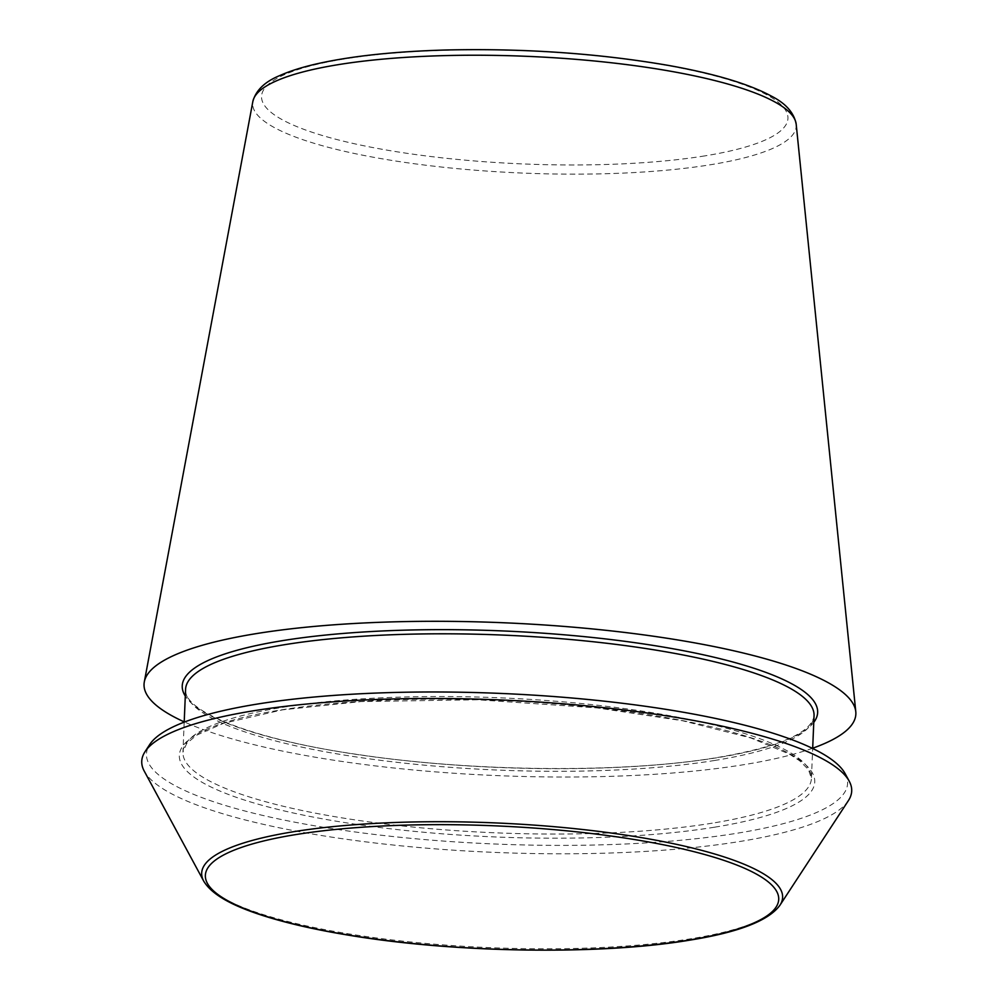 <?xml version="1.0" encoding="UTF-8"?>
<svg xmlns="http://www.w3.org/2000/svg" width="1000" height="1000" viewBox="0 0 1000 1000"><rect width="100%" height="100%" fill="white"/><g stroke="black" fill="none" stroke-linecap="round" stroke-linejoin="round"><path stroke-width="0.75" stroke-dasharray="5 3.75" d="M812.688 748.213A356.213 76.487 2.4 0 1 743.525 764.725A356.213 76.487 2.4 0 1 184.213 721.875M848.425 800.562A355.288 76.287 2.4 0 1 739.663 841.525A355.288 76.287 2.4 0 1 375.2 843.012A355.288 76.287 2.4 0 1 144.213 771.05M845.175 773.7A350.875 75.35 2.4 0 1 736.963 833.263A350.875 75.35 2.4 0 1 336.175 829.262A350.875 75.35 2.4 0 1 149.7 744.55M796.2 124.275A272.038 58.412 2.4 0 1 710.462 164.75A272.038 58.412 2.4 0 1 411.512 163.35A272.038 58.412 2.4 0 1 252.85 101.5M704.887 155.875A263.438 56.575 2.4 0 1 268.475 110.062A263.438 56.575 2.4 0 1 600.9 56.238A263.438 56.575 2.4 0 1 704.887 155.875M779.938 905.25A290.725 62.425 2.4 0 1 690.938 938.763A290.725 62.425 2.4 0 1 392.713 939.987A290.725 62.425 2.4 0 1 203.7 881.1M813.763 722.387A317.987 68.288 2.4 0 1 717.387 757.688A317.987 68.288 2.4 0 1 394.275 759.388A317.987 68.288 2.4 0 1 185.287 696.05M714.862 760.438A314.513 67.537 2.4 0 1 373.663 759.425A314.513 67.537 2.4 0 1 185.575 689.388C183.225 711.538 253.762 739.8 358.9 754.663C473.875 771.988 623.825 773.213 716.688 757.65C779.125 746.925 811.575 732.95 814.05 715.725A314.513 67.537 2.4 0 1 714.862 760.438M712.237 823.175A314.513 67.537 2.4 0 1 371.037 822.163A314.513 67.537 2.4 0 1 182.938 752.125A314.513 67.537 2.4 0 1 500.012 697.812A314.513 67.537 2.4 0 1 811.413 778.462A314.513 67.537 2.4 0 1 712.237 823.175M714.475 827.212A317.987 68.288 2.4 0 1 187.688 771.9A317.987 68.288 2.4 0 1 588.95 706.938A317.987 68.288 2.4 0 1 714.475 827.212M184.2 722.138L182.938 752.125L186.688 743.462L196.537 735.238L223.5 723.3L282.562 709.837L361.125 701.575L477.625 699.775L596.925 707.887L682.588 720.75L750.95 737.975L789.488 754.163L799.613 760.75L808.5 769.65L811.413 778.462L812.675 748.475"/><path stroke-width="1.5" d="M184.213 721.875A356.213 76.487 2.4 0 1 144.312 681.888A356.213 76.487 2.4 0 1 503.15 622.737A356.213 76.487 2.4 0 1 855.788 711.712A356.213 76.487 2.4 0 1 812.688 748.213M203.7 881.1L144.213 771.05A355.288 76.287 2.4 0 1 145.025 751.7A355.288 76.287 2.4 0 1 499.925 699.912A355.288 76.287 2.4 0 1 849.237 781.213A355.288 76.287 2.4 0 1 848.425 800.562L779.938 905.25C768.612 920.763 738.35 932.425 689.15 940.238C600.288 955.175 455.288 953.025 349.125 935.263C320.438 930.575 295.25 925.088 273.575 918.812C242.9 909.887 213.888 898.125 203.7 881.1A290.725 62.425 2.4 0 1 494.762 822.887A290.725 62.425 2.4 0 1 779.938 905.25M145.025 751.7L149.7 744.55A350.875 75.35 2.4 0 1 500.188 693.4A350.875 75.35 2.4 0 1 845.175 773.7L849.237 781.213M796.2 124.275C794.112 112.875 785.9 103.525 771.575 96.213C748.913 83.912 714.425 73.625 668.125 65.362C598.4 53.362 524.325 48.238 445.875 50C393.312 51.487 349.663 56.25 314.95 64.275C301.038 67.537 289.337 71.3 279.825 75.55C264.887 81.65 255.888 90.3 252.85 101.5A272.038 58.412 2.4 0 1 526.888 56.325A272.038 58.412 2.4 0 1 796.2 124.275L855.788 711.712M688.275 940.188A286.962 61.625 2.4 0 1 212.9 890.288A286.962 61.625 2.4 0 1 575.013 831.663A286.962 61.625 2.4 0 1 688.275 940.188M185.287 696.05A317.987 68.288 2.4 0 1 502.812 630.938A317.987 68.288 2.4 0 1 813.763 722.387M184.2 722.138L185.575 689.388A314.513 67.537 2.4 0 1 502.638 635.075A314.513 67.537 2.4 0 1 814.05 715.725L812.675 748.475M252.85 101.5L144.312 681.888"/></g></svg>
